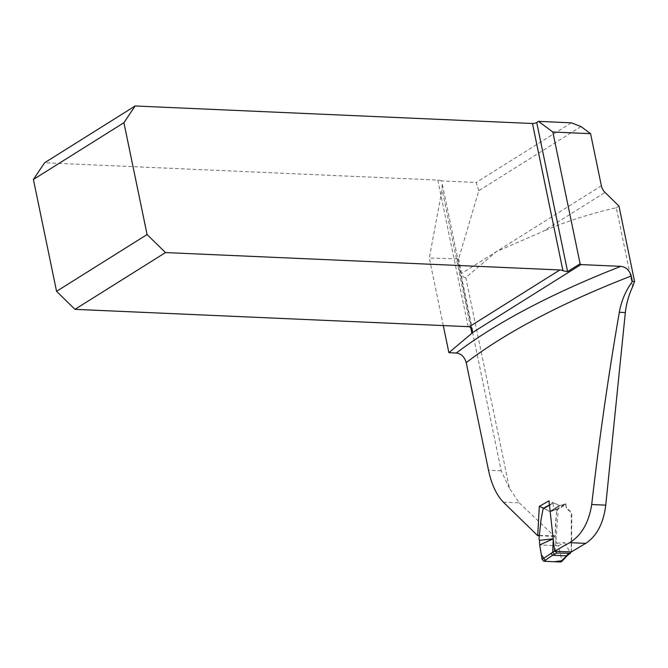 <?xml version="1.0" encoding="UTF-8"?>
<svg xmlns="http://www.w3.org/2000/svg" width="668" height="668" viewBox="0 0 668 668"><rect width="100%" height="100%" fill="white"/><g stroke="black" fill="none" stroke-linecap="round" stroke-linejoin="round"><path stroke-width="0.5" stroke-dasharray="3.34 2.5" d="M632.654 286.722L616.288 207.715C589.936 213.727 565.337 221.701 542.491 231.646L605.033 192.417M503.321 502.152L519.278 502.854L509.45 488.325L465.813 277.629L496.282 251.669L542.491 231.646M519.278 502.854L554.549 536.471L555.166 535.936L556.661 509.475L565.938 503.722L559.984 505.592L564.928 504.039L556.11 509.634L550.365 511.63L543.685 508.281L553.53 502.895L559.984 505.592A1.244 0.91 -122.1 0 1 559.358 505.534L548.979 500.841M571.449 551.91L571.8 514.828C571.299 509.083 565.587 510.795 565.938 503.722M618.952 206.045L616.288 207.715M581.035 126.586L478.806 190.689L458.624 258.908L429.29 258.023L442.091 189.453L442.158 183.433L472.56 330.234M478.806 190.689L476.251 182.439L441.222 180.903L442.158 183.433M571.324 122.82L476.251 182.439M441.222 180.903A9.937 3.048 168.3 0 0 437.782 180.084L44.614 162.758M458.624 258.908L461.63 273.404C462.248 276.31 463.65 277.721 465.813 277.629M443.285 325.575L429.29 258.023M539.418 535.753L554.549 536.471M539.485 535.469L555.166 535.936M543.476 508.189L549.714 511.579L556.661 509.475M509.45 488.325L501.234 470.806L457.43 259.259M543.092 508.765L543.685 508.281M556.11 509.634L556.836 510.227L565.671 504.624L566.289 507.596L567.591 509.784L569.804 511.07L570.672 512.523L571.257 515.863L571.223 551.568L567.641 554.073L561.897 560.202L558.381 545.764L539.677 544.938L558.381 545.764L561.938 560.711M556.853 543.209L564.727 542.616L558.381 545.764L555.008 539.777L555.667 521.491L556.836 510.227M554.59 551.225L555.217 550.866L557.964 513.45L556.845 509.843L554.607 508.557L553.396 506.386L552.962 503.363L549.781 505.108M564.727 542.616L569.988 552.277M555.217 550.866L555.225 551.334M565.671 504.624L564.928 504.039M553.53 502.895L552.962 503.363L553.53 502.895M561.897 560.202L561.579 561.663M567.316 555.551L567.641 554.073M569.528 553.855L570.013 552.352M601.367 185.771L461.63 273.404M501.234 470.806L488.517 470.247M470.623 327.228L442.091 189.453M549.714 511.579L559.358 505.534L549.714 511.579M437.782 180.084L468.134 326.669M559.984 505.592L550.365 511.63L559.984 505.592M549.706 504.783L553.154 502.887"/><path stroke-width="1" d="M554.59 551.309A489.143 150.158 168.3 0 1 569.712 542.658L585.752 543.368A940.035 288.568 168.3 0 0 571.449 551.91L554.59 551.309L548.979 500.841L539.318 506.336L537.715 535.686L539.418 535.753M585.752 543.368C596.833 535.995 603.505 523.253 605.759 505.15L625.34 312.566C626.4 303.397 628.847 294.78 632.654 286.722A63.351 38.393 -87.5 0 1 634.6 281.595L618.952 206.045L605.033 192.417A9.937 7.29 57.9 0 1 601.367 185.771L590.579 133.675L552.82 132.013L580.108 263.768A9.937 7.29 -122.1 0 1 580.901 264.586L620.848 266.348C625.958 266.975 629.431 270.181 631.268 275.984L632.412 281.495L634.6 281.595M631.268 275.984A489.143 150.158 168.3 0 0 466.231 362.624L488.517 470.247C491.439 484.191 496.374 494.829 503.321 502.152L537.715 535.686M569.712 542.658C581.519 535.335 588.85 522.618 591.706 504.524C599.254 438.985 608.465 374.907 619.32 312.298C621.349 300.917 625.707 290.647 632.412 281.495M466.231 362.624C464.577 356.962 461.287 353.756 456.361 353.013L448.896 352.679L471.875 333.307A9.937 3.048 168.3 0 0 472.618 332.497L472.109 328.906L470.982 327.479L469.27 326.769A9.937 3.048 168.3 0 0 468.134 326.669L74.966 309.342L165.489 252.571L147.085 234.551L56.563 291.323L33.4 179.467L44.614 162.758L135.128 105.987L532.463 123.505A3.106 0.952 168.3 0 0 536.713 122.494L538.5 121.367L571.324 122.82L581.035 126.586L590.579 133.675M538.5 121.367L552.82 132.013M165.489 252.571L559.851 269.955A9.937 7.29 -122.1 0 1 562.957 270.765L567.6 271.609L580.108 263.768M448.896 352.679L443.285 325.575M472.618 332.497L580.901 264.586M538.007 535.427L539.485 535.469M539.318 506.336L543.476 508.189M33.4 179.467L123.922 122.695L147.085 234.551M135.128 105.987L123.922 122.695M56.563 291.323L74.966 309.342M553.271 538.8L539.677 544.938L539.452 540.354L553.271 538.8L552.703 552.319L554.59 551.225M549.781 505.108L543.092 508.765L540.988 520.038L539.009 538.884L539.452 540.354M543.092 508.765L543.685 508.281M543.844 561.27L560.728 562.013L566.497 555.86L552.62 555.25L543.844 561.27L542.115 559.333L552.703 552.319M542.115 559.333L539.677 544.938L541.364 554.724L545.915 561.362L554.29 561.73L561.938 560.711M552.712 552.378L554.44 554.323L552.62 555.25L550.875 553.304M555.217 550.866L556.661 553.037L570.43 553.271M566.472 555.86L569.737 553.48L571.223 551.568M561.579 561.663L560.728 562.013M566.497 555.86L567.374 555.484M568.819 554.064L569.562 553.83M536.713 122.494L567.6 271.609M471.875 333.307L470.623 327.228M456.361 353.013A499.079 153.206 -11.7 0 1 620.848 266.348M469.27 326.769L559.851 269.955M562.957 270.765L532.463 123.505M625.34 312.566L619.32 312.298M605.759 505.15L591.706 504.524M556.661 553.037L554.44 554.323M561.629 561.613L567.316 555.551M567.241 555.609L569.528 553.855M569.487 553.881L570.489 553.238M543.301 508.281L549.706 504.783"/></g></svg>
